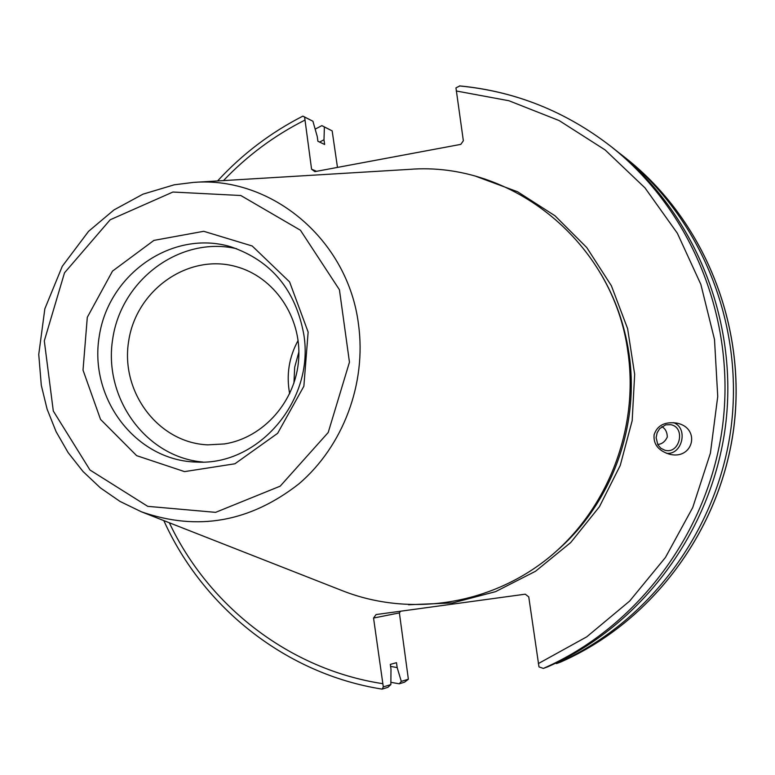 <?xml version="1.0" encoding="UTF-8"?>
<svg xmlns="http://www.w3.org/2000/svg" width="775" height="775" viewBox="0 0 775 775"><rect width="100%" height="100%" fill="white"/><g stroke="black" fill="none" stroke-linecap="round" stroke-linejoin="round"><path stroke-width="1.16" d="M293.948 383.141L294.684 367.234L298.898 351.869M315.154 129.134L321.877 125.628L332.165 130.878L337.474 167.41M399.387 612.899L408.367 679.22L401.295 681.39L397.168 667.575L396.49 662.683L390.319 664.388L390.997 669.319L390.852 684.587L383.305 686.902L373.55 618.043L399.387 612.899L400.607 611.213M657.655 444.424C661.811 444.22 665.037 441.75 667.323 437.022C667.149 432.053 665.328 428.604 661.86 426.657M665.706 424.836L659.719 428.575L657.123 432.799L656.125 437.71L657.859 444.802L660.92 448.328L665.018 450.285C679.83 454.441 685.962 427.296 670.801 424.69L665.706 424.836M666.413 453.278C682.349 455.274 688.655 427.79 673.446 422.627M654.1 434.785C657.181 425.504 664.611 421.59 676.381 423.053C701.288 427.529 693.499 460.757 669.106 454.102C658.285 450.595 653.277 444.153 654.1 434.785M618.498 152.452L622.277 155.378C700.881 217.349 744.349 323.824 731.096 427.432C717.631 531.011 648.462 623.303 556.469 663.594L555.665 663.197M319.581 142.077L323.998 139.762L324.386 126.984L332.165 130.878M321.877 125.628L324.386 126.984M401.295 681.39L399.261 683.812L390.871 682.32M397.168 667.575L390.6 666.393M316.51 171.323L311.569 169.182L304.623 117.093L312.916 121.239L317.246 136.507L317.905 141.273L324.647 144.479L323.998 139.762M298.113 340.457C288.959 357.227 286.149 374.993 289.676 393.758M224.372 443.949L207.729 444.85C158.342 442.864 120.135 391.927 128.689 340.971C136.284 289.85 188.354 253.212 235.939 266.561C274.03 276.723 301.543 316.791 298.695 358.873C296.118 400.975 263.597 437.933 224.372 443.949M373.55 618.043L376.069 614.565L525.256 594.183L528.753 596.895L538.983 666.897L543.362 668.418C637.718 627.082 708.747 532.27 722.591 425.843C736.211 319.387 691.591 210.015 610.971 146.465C565.74 111.464 515.336 91.305 459.769 85.977L455.962 87.875L463.353 140.779L460.805 144.373L314.863 171.633L311.569 169.182M408.367 679.22L404.589 682.155L399.261 683.812M622.277 155.378L625.812 158.158C703.778 219.635 746.887 325.209 733.751 427.926C720.401 530.613 651.814 622.122 560.558 662.083L556.469 663.594M459.507 85.889C515.181 91.227 565.673 111.416 610.971 146.465L614.74 149.439C694.691 212.466 738.924 320.869 725.429 426.376C711.702 531.844 641.303 625.822 547.731 666.81L543.362 668.418M304.623 117.093L302.87 116.124C270.611 132.602 242.178 154.206 217.572 180.953M390.852 684.587L387.887 687.328L382.211 689.091L383.305 686.902M308.14 332.058L303.868 386.231L277.634 433.332L234.922 463.779L184.547 471.617L136.652 455.661L100.537 419.401L83.022 370.111L87.294 317.324L112.501 271.114L153.934 240.386L203.738 231.299L252.204 245.995L289.598 281.916L308.14 332.058M141.35 511.781L119.999 501.425L100.421 487.901L83.022 471.51L68.142 452.629L56.091 431.665L47.081 409.074L41.298 385.311L38.75 354.437L44.843 308.789L62.281 266.29L88.582 231.308L113.983 209.918L142.929 194.186L174.278 184.789L193.469 182.406L409.365 169.376C512.052 160.977 613.567 242.963 627.886 351.782C639.104 427.984 608.21 508.613 549.863 556.779C491.36 604.829 410.246 617.326 342.676 590.831L141.35 511.781C197.441 531.417 249.947 522.118 298.879 483.891C343.141 446.109 366.662 383.499 358.496 324.376C348.13 239.998 271.822 176.032 193.469 182.406L174.385 184.779M312.916 121.239L303.132 116.24M303.858 334.761C314.602 400.22 258.763 465.765 196.763 462.074C136.158 460.892 88.737 398.679 99.248 336.311C108.51 273.74 172.825 229.206 230.834 246.799C271.376 260.691 295.721 290.005 303.858 334.761M202.934 462.045C145.7 457.221 102.891 397.604 112.782 338.452C121.636 279.136 180.759 235.648 236.695 248.727M600.916 273.972C615.282 298.298 624.611 324.647 628.893 353.003C640.102 425.562 611.737 503.159 557.157 550.482M408.522 604.752L452.552 602.95L495.545 591.654L535.564 571.233L570.749 542.51L599.433 506.724L620.242 465.465L632.177 420.641L634.667 374.315L627.614 328.648L611.378 285.752L586.782 247.574L555.016 215.799L517.613 191.774L476.296 176.468M456.213 90.975L508.904 100.74L559.133 120.561L605.081 149.904L645.003 187.889L677.36 233.246L700.852 284.396L714.502 339.489L717.737 396.471L710.394 453.201L692.734 507.538L665.454 557.448L629.649 601.071L586.714 636.856L538.315 663.594M382.608 683.657C290.053 669.503 209.008 606.854 169.338 522.767M223.481 180.594C247.148 155.736 274.253 135.586 304.798 120.164M172.922 192.035L240.812 195.513L300.419 230.223L339.431 289.753L349.457 362.167L328.213 432.498L280.201 486.157L215.615 512.352L147.734 506.346L89.987 470.028L53.301 411.021L44.301 340.864L64.509 272.819L110.186 219.771L172.922 192.035M625.812 158.158C703.855 219.703 746.935 325.277 733.809 427.936C720.45 530.575 651.901 622.073 560.577 662.083M163.825 520.606C203.273 608.143 286.459 674.008 382.046 689.111"/></g></svg>
